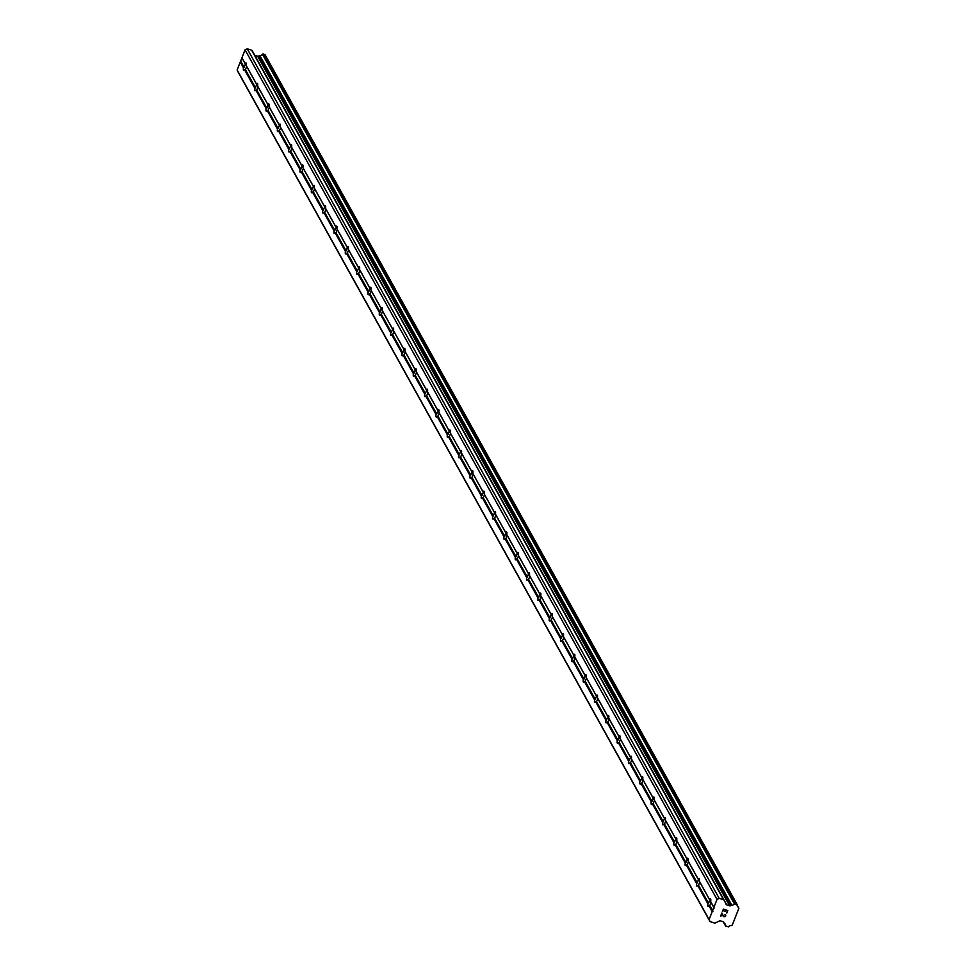 <?xml version="1.0" encoding="UTF-8"?>
<svg xmlns="http://www.w3.org/2000/svg" width="976" height="976" viewBox="0 0 976 976"><rect width="100%" height="100%" fill="white"/><g stroke="black" fill="none" stroke-linecap="round" stroke-linejoin="round"><path stroke-width="1.46" d="M243.5 67.869L244.195 67.405A3.904 1.025 107.8 0 1 245.452 64.209L245.183 63.623A3.904 1.025 107.8 0 1 246.062 62.989A3.904 1.025 107.8 0 1 246.257 63.159A3.904 1.025 107.8 0 1 246.233 65.514L246.623 66.331A3.904 1.025 107.8 0 1 245.366 69.528L244.561 69.772A3.904 1.025 107.8 0 1 243.683 70.406A3.904 1.025 107.8 0 1 243.475 70.223A3.904 1.025 107.8 0 1 243.5 67.869L240.255 62.025L237.131 69.967L238.083 72.004L710.04 921.576L714.481 923.003A1.11 1.049 -29.1 0 0 715.31 922.942L719.605 920.905A1.11 1.049 -29.1 0 1 720.447 920.844L723.326 921.771A1.11 1.049 -29.1 0 1 723.936 922.296L723.594 921.905M254.834 88.255L255.517 87.791A3.904 1.025 107.8 0 1 256.773 84.607L256.505 84.009A3.904 1.025 107.8 0 1 257.396 83.375A3.904 1.025 107.8 0 1 257.591 83.558A3.904 1.025 107.8 0 1 257.566 85.912L257.957 86.73A3.904 1.025 107.8 0 1 256.7 89.914L255.883 90.158A3.904 1.025 107.8 0 1 255.004 90.792A3.904 1.025 107.8 0 1 254.809 90.622A3.904 1.025 107.8 0 1 254.834 88.255L244.561 69.772M266.155 108.653L266.851 108.177A3.904 1.025 107.8 0 1 268.107 104.993L267.839 104.395A3.904 1.025 107.8 0 1 268.717 103.761A3.904 1.025 107.8 0 1 268.912 103.944A3.904 1.025 107.8 0 1 268.888 106.299L269.278 107.116A3.904 1.025 107.8 0 1 268.022 110.3L267.217 110.544A3.904 1.025 107.8 0 1 266.326 111.191A3.904 1.025 107.8 0 1 266.131 111.008A3.904 1.025 107.8 0 1 266.155 108.653L255.883 90.158M277.489 129.039L278.172 128.576A3.904 1.025 107.8 0 1 279.429 125.379L279.16 124.794A3.904 1.025 107.8 0 1 280.039 124.147A3.904 1.025 107.8 0 1 280.246 124.33A3.904 1.025 107.8 0 1 280.222 126.685L280.612 127.502A3.904 1.025 107.8 0 1 279.356 130.699L278.538 130.943A3.904 1.025 107.8 0 1 277.66 131.577A3.904 1.025 107.8 0 1 277.465 131.394A3.904 1.025 107.8 0 1 277.489 129.039L267.217 110.544M288.811 149.426L289.494 148.962A3.904 1.025 107.8 0 1 290.75 145.778L290.482 145.18A3.904 1.025 107.8 0 1 291.373 144.546A3.904 1.025 107.8 0 1 291.568 144.729A3.904 1.025 107.8 0 1 291.543 147.083L291.934 147.888A3.904 1.025 107.8 0 1 290.677 151.085L289.872 151.329A3.904 1.025 107.8 0 1 288.981 151.963A3.904 1.025 107.8 0 1 288.786 151.78A3.904 1.025 107.8 0 1 288.811 149.426L278.538 130.943M300.144 169.824L300.828 169.348A3.904 1.025 107.8 0 1 302.084 166.164L301.816 165.566A3.904 1.025 107.8 0 1 302.694 164.932A3.904 1.025 107.8 0 1 302.902 165.115A3.904 1.025 107.8 0 1 302.865 167.469L303.268 168.287A3.904 1.025 107.8 0 1 302.011 171.471L301.194 171.715A3.904 1.025 107.8 0 1 300.315 172.362A3.904 1.025 107.8 0 1 300.12 172.179A3.904 1.025 107.8 0 1 300.144 169.824L289.872 151.329M311.466 190.21L312.149 189.747A3.904 1.025 107.8 0 1 313.406 186.55L313.137 185.965A3.904 1.025 107.8 0 1 314.028 185.318A3.904 1.025 107.8 0 1 314.223 185.501A3.904 1.025 107.8 0 1 314.199 187.856L314.589 188.673A3.904 1.025 107.8 0 1 313.333 191.857L312.527 192.113A3.904 1.025 107.8 0 1 311.637 192.748A3.904 1.025 107.8 0 1 311.442 192.565A3.904 1.025 107.8 0 1 311.466 190.21L301.194 171.715M322.8 210.596L323.483 210.133A3.904 1.025 107.8 0 1 324.74 206.936L324.471 206.351A3.904 1.025 107.8 0 1 325.35 205.716A3.904 1.025 107.8 0 1 325.545 205.887A3.904 1.025 107.8 0 1 325.52 208.254L325.911 209.059A3.904 1.025 107.8 0 1 324.654 212.256L323.849 212.5A3.904 1.025 107.8 0 1 322.971 213.134A3.904 1.025 107.8 0 1 322.763 212.951A3.904 1.025 107.8 0 1 322.8 210.596L312.527 192.113M334.121 230.995L334.805 230.519A3.904 1.025 107.8 0 1 336.061 227.335L335.793 226.737A3.904 1.025 107.8 0 1 336.683 226.103A3.904 1.025 107.8 0 1 336.879 226.286A3.904 1.025 107.8 0 1 336.854 228.64L337.245 229.458A3.904 1.025 107.8 0 1 335.988 232.642L335.171 232.886A3.904 1.025 107.8 0 1 334.292 233.52A3.904 1.025 107.8 0 1 334.097 233.349A3.904 1.025 107.8 0 1 334.121 230.995L323.849 212.5M345.443 251.381L346.138 250.905A3.904 1.025 107.8 0 1 347.395 247.721L347.127 247.123A3.904 1.025 107.8 0 1 348.005 246.489A3.904 1.025 107.8 0 1 348.2 246.672A3.904 1.025 107.8 0 1 348.176 249.026L348.566 249.844A3.904 1.025 107.8 0 1 347.31 253.028L346.504 253.284A3.904 1.025 107.8 0 1 345.626 253.919A3.904 1.025 107.8 0 1 345.419 253.736A3.904 1.025 107.8 0 1 345.443 251.381L335.171 232.886M356.777 271.767L357.46 271.304A3.904 1.025 107.8 0 1 358.717 268.107L358.448 267.522A3.904 1.025 107.8 0 1 359.339 266.875A3.904 1.025 107.8 0 1 359.534 267.058A3.904 1.025 107.8 0 1 359.51 269.413L359.9 270.23A3.904 1.025 107.8 0 1 358.643 273.426L357.826 273.67A3.904 1.025 107.8 0 1 356.948 274.305A3.904 1.025 107.8 0 1 356.752 274.122A3.904 1.025 107.8 0 1 356.777 271.767L346.504 253.284M368.098 292.153L368.794 291.69A3.904 1.025 107.8 0 1 370.038 288.506L369.782 287.908A3.904 1.025 107.8 0 1 370.66 287.273A3.904 1.025 107.8 0 1 370.856 287.456A3.904 1.025 107.8 0 1 370.831 289.811L371.222 290.628A3.904 1.025 107.8 0 1 369.965 293.813L369.16 294.057A3.904 1.025 107.8 0 1 368.269 294.691A3.904 1.025 107.8 0 1 368.074 294.508A3.904 1.025 107.8 0 1 368.098 292.153L357.826 273.67M379.432 312.552L380.115 312.076A3.904 1.025 107.8 0 1 381.372 308.892L381.104 308.294A3.904 1.025 107.8 0 1 381.982 307.66A3.904 1.025 107.8 0 1 382.189 307.843A3.904 1.025 107.8 0 1 382.165 310.197L382.555 311.015A3.904 1.025 107.8 0 1 381.299 314.199L380.481 314.443A3.904 1.025 107.8 0 1 379.603 315.089A3.904 1.025 107.8 0 1 379.408 314.906A3.904 1.025 107.8 0 1 379.432 312.552L369.16 294.057M390.754 332.938L391.437 332.474A3.904 1.025 107.8 0 1 392.694 329.278L392.425 328.692A3.904 1.025 107.8 0 1 393.316 328.046A3.904 1.025 107.8 0 1 393.511 328.229A3.904 1.025 107.8 0 1 393.487 330.583L393.877 331.401A3.904 1.025 107.8 0 1 392.62 334.597L391.815 334.841A3.904 1.025 107.8 0 1 390.925 335.476A3.904 1.025 107.8 0 1 390.729 335.293A3.904 1.025 107.8 0 1 390.754 332.938L380.481 314.443M402.088 353.324L402.771 352.861A3.904 1.025 107.8 0 1 404.027 349.664L403.759 349.079A3.904 1.025 107.8 0 1 404.637 348.444A3.904 1.025 107.8 0 1 404.845 348.615A3.904 1.025 107.8 0 1 404.808 350.982L405.199 351.787A3.904 1.025 107.8 0 1 403.942 354.983L403.137 355.227A3.904 1.025 107.8 0 1 402.258 355.862A3.904 1.025 107.8 0 1 402.063 355.679A3.904 1.025 107.8 0 1 402.088 353.324L391.815 334.841M413.409 373.723L414.092 373.247A3.904 1.025 107.8 0 1 415.349 370.063L415.081 369.465A3.904 1.025 107.8 0 1 415.971 368.83A3.904 1.025 107.8 0 1 416.166 369.013A3.904 1.025 107.8 0 1 416.142 371.368L416.532 372.185A3.904 1.025 107.8 0 1 415.276 375.37L414.471 375.614A3.904 1.025 107.8 0 1 413.58 376.26A3.904 1.025 107.8 0 1 413.385 376.077A3.904 1.025 107.8 0 1 413.409 373.723L403.137 355.227M424.743 394.109L425.426 393.633A3.904 1.025 107.8 0 1 426.683 390.449L426.414 389.851A3.904 1.025 107.8 0 1 427.293 389.217A3.904 1.025 107.8 0 1 427.488 389.4A3.904 1.025 107.8 0 1 427.464 391.754L427.854 392.572A3.904 1.025 107.8 0 1 426.597 395.756L425.792 396.012A3.904 1.025 107.8 0 1 424.914 396.646A3.904 1.025 107.8 0 1 424.706 396.463A3.904 1.025 107.8 0 1 424.743 394.109L414.471 375.614M436.065 414.495L436.748 414.031A3.904 1.025 107.8 0 1 438.004 410.835L437.736 410.249A3.904 1.025 107.8 0 1 438.627 409.603A3.904 1.025 107.8 0 1 438.822 409.786A3.904 1.025 107.8 0 1 438.797 412.14L439.188 412.958A3.904 1.025 107.8 0 1 437.931 416.154L437.114 416.398A3.904 1.025 107.8 0 1 436.235 417.033A3.904 1.025 107.8 0 1 436.04 416.85A3.904 1.025 107.8 0 1 436.065 414.495L425.792 396.012M447.386 434.881L448.082 434.418A3.904 1.025 107.8 0 1 449.338 431.233L449.07 430.636A3.904 1.025 107.8 0 1 449.948 430.001A3.904 1.025 107.8 0 1 450.143 430.184A3.904 1.025 107.8 0 1 450.119 432.539L450.509 433.356A3.904 1.025 107.8 0 1 449.253 436.54L448.448 436.784A3.904 1.025 107.8 0 1 447.557 437.419A3.904 1.025 107.8 0 1 447.362 437.236A3.904 1.025 107.8 0 1 447.386 434.881L437.114 416.398M458.72 455.28L459.403 454.804A3.904 1.025 107.8 0 1 460.66 451.62L460.391 451.022A3.904 1.025 107.8 0 1 461.282 450.387A3.904 1.025 107.8 0 1 461.477 450.57A3.904 1.025 107.8 0 1 461.453 452.925L461.843 453.742A3.904 1.025 107.8 0 1 460.587 456.927L459.769 457.171A3.904 1.025 107.8 0 1 458.891 457.817A3.904 1.025 107.8 0 1 458.696 457.634A3.904 1.025 107.8 0 1 458.72 455.28L448.448 436.784M470.042 475.666L470.725 475.202A3.904 1.025 107.8 0 1 471.981 472.006L471.725 471.42A3.904 1.025 107.8 0 1 472.604 470.774A3.904 1.025 107.8 0 1 472.799 470.957A3.904 1.025 107.8 0 1 472.774 473.311L473.165 474.129A3.904 1.025 107.8 0 1 471.908 477.325L471.103 477.569A3.904 1.025 107.8 0 1 470.212 478.203A3.904 1.025 107.8 0 1 470.017 478.02A3.904 1.025 107.8 0 1 470.042 475.666L459.769 457.171M481.375 496.052L482.059 495.588A3.904 1.025 107.8 0 1 483.315 492.392L483.047 491.806A3.904 1.025 107.8 0 1 483.925 491.172A3.904 1.025 107.8 0 1 484.133 491.355A3.904 1.025 107.8 0 1 484.096 493.71L484.499 494.515A3.904 1.025 107.8 0 1 483.242 497.711L482.425 497.955A3.904 1.025 107.8 0 1 481.546 498.59A3.904 1.025 107.8 0 1 481.351 498.407A3.904 1.025 107.8 0 1 481.375 496.052L471.103 477.569M492.697 516.45L493.38 515.975A3.904 1.025 107.8 0 1 494.637 512.79L494.368 512.193A3.904 1.025 107.8 0 1 495.259 511.558A3.904 1.025 107.8 0 1 495.454 511.741A3.904 1.025 107.8 0 1 495.43 514.096L495.82 514.913A3.904 1.025 107.8 0 1 494.564 518.097L493.758 518.341A3.904 1.025 107.8 0 1 492.868 518.988A3.904 1.025 107.8 0 1 492.673 518.805A3.904 1.025 107.8 0 1 492.697 516.45L482.425 497.955M504.031 536.837L504.714 536.361A3.904 1.025 107.8 0 1 505.971 533.177L505.702 532.579A3.904 1.025 107.8 0 1 506.581 531.944A3.904 1.025 107.8 0 1 506.776 532.127A3.904 1.025 107.8 0 1 506.751 534.482L507.142 535.299A3.904 1.025 107.8 0 1 505.885 538.484L505.08 538.74A3.904 1.025 107.8 0 1 504.202 539.374A3.904 1.025 107.8 0 1 503.994 539.191A3.904 1.025 107.8 0 1 504.031 536.837L493.758 518.341M515.352 557.223L516.036 556.759A3.904 1.025 107.8 0 1 517.292 553.563L517.024 552.977A3.904 1.025 107.8 0 1 517.914 552.331A3.904 1.025 107.8 0 1 518.11 552.514A3.904 1.025 107.8 0 1 518.085 554.868L518.476 555.686A3.904 1.025 107.8 0 1 517.219 558.882L516.414 559.126A3.904 1.025 107.8 0 1 515.523 559.76A3.904 1.025 107.8 0 1 515.328 559.577A3.904 1.025 107.8 0 1 515.352 557.223L505.08 538.74M526.674 577.609L527.369 577.145A3.904 1.025 107.8 0 1 528.626 573.961L528.358 573.363A3.904 1.025 107.8 0 1 529.236 572.729A3.904 1.025 107.8 0 1 529.431 572.912A3.904 1.025 107.8 0 1 529.407 575.267L529.797 576.084A3.904 1.025 107.8 0 1 528.541 579.268L527.735 579.512A3.904 1.025 107.8 0 1 526.857 580.147A3.904 1.025 107.8 0 1 526.65 579.976A3.904 1.025 107.8 0 1 526.674 577.609L516.414 559.126M538.008 598.007L538.691 597.532A3.904 1.025 107.8 0 1 539.948 594.347L539.679 593.75A3.904 1.025 107.8 0 1 540.57 593.115A3.904 1.025 107.8 0 1 540.765 593.298A3.904 1.025 107.8 0 1 540.741 595.653L541.131 596.47A3.904 1.025 107.8 0 1 539.874 599.654L539.057 599.898A3.904 1.025 107.8 0 1 538.179 600.545A3.904 1.025 107.8 0 1 537.983 600.362A3.904 1.025 107.8 0 1 538.008 598.007L527.735 579.512M549.329 618.394L550.025 617.93A3.904 1.025 107.8 0 1 551.281 614.734L551.013 614.148A3.904 1.025 107.8 0 1 551.891 613.501A3.904 1.025 107.8 0 1 552.087 613.684A3.904 1.025 107.8 0 1 552.062 616.039L552.453 616.856A3.904 1.025 107.8 0 1 551.196 620.053L550.391 620.297A3.904 1.025 107.8 0 1 549.5 620.931A3.904 1.025 107.8 0 1 549.305 620.748A3.904 1.025 107.8 0 1 549.329 618.394L539.057 599.898M560.663 638.78L561.346 638.316A3.904 1.025 107.8 0 1 562.603 635.12L562.335 634.534A3.904 1.025 107.8 0 1 563.213 633.9A3.904 1.025 107.8 0 1 563.42 634.083A3.904 1.025 107.8 0 1 563.396 636.437L563.786 637.243A3.904 1.025 107.8 0 1 562.53 640.439L561.712 640.683A3.904 1.025 107.8 0 1 560.834 641.317A3.904 1.025 107.8 0 1 560.639 641.134A3.904 1.025 107.8 0 1 560.663 638.78L550.391 620.297M571.985 659.178L572.668 658.702A3.904 1.025 107.8 0 1 573.925 655.518L573.656 654.92A3.904 1.025 107.8 0 1 574.547 654.286A3.904 1.025 107.8 0 1 574.742 654.469A3.904 1.025 107.8 0 1 574.718 656.824L575.108 657.641A3.904 1.025 107.8 0 1 573.851 660.825L573.046 661.069A3.904 1.025 107.8 0 1 572.156 661.716A3.904 1.025 107.8 0 1 571.96 661.533A3.904 1.025 107.8 0 1 571.985 659.178L561.712 640.683M583.319 679.564L584.002 679.089A3.904 1.025 107.8 0 1 585.258 675.904L584.99 675.307A3.904 1.025 107.8 0 1 585.868 674.672A3.904 1.025 107.8 0 1 586.076 674.855A3.904 1.025 107.8 0 1 586.039 677.21L586.43 678.027A3.904 1.025 107.8 0 1 585.185 681.211L584.368 681.468A3.904 1.025 107.8 0 1 583.489 682.102A3.904 1.025 107.8 0 1 583.294 681.919A3.904 1.025 107.8 0 1 583.319 679.564L573.046 661.069M594.64 699.951L595.323 699.487A3.904 1.025 107.8 0 1 596.58 696.291L596.312 695.705A3.904 1.025 107.8 0 1 597.202 695.071A3.904 1.025 107.8 0 1 597.397 695.241A3.904 1.025 107.8 0 1 597.373 697.596L597.763 698.413A3.904 1.025 107.8 0 1 596.507 701.61L595.702 701.854A3.904 1.025 107.8 0 1 594.811 702.488A3.904 1.025 107.8 0 1 594.616 702.305A3.904 1.025 107.8 0 1 594.64 699.951L584.368 681.468M605.974 720.337L606.657 719.873A3.904 1.025 107.8 0 1 607.914 716.689L607.645 716.091A3.904 1.025 107.8 0 1 608.524 715.457A3.904 1.025 107.8 0 1 608.719 715.64A3.904 1.025 107.8 0 1 608.695 717.994L609.085 718.812A3.904 1.025 107.8 0 1 607.828 721.996L607.023 722.24A3.904 1.025 107.8 0 1 606.145 722.874A3.904 1.025 107.8 0 1 605.937 722.704A3.904 1.025 107.8 0 1 605.974 720.337L595.702 701.854M617.296 740.735L617.979 740.259A3.904 1.025 107.8 0 1 619.235 737.075L618.967 736.477A3.904 1.025 107.8 0 1 619.858 735.843A3.904 1.025 107.8 0 1 620.053 736.026A3.904 1.025 107.8 0 1 620.028 738.381L620.419 739.198A3.904 1.025 107.8 0 1 619.162 742.382L618.345 742.626A3.904 1.025 107.8 0 1 617.466 743.273A3.904 1.025 107.8 0 1 617.271 743.09A3.904 1.025 107.8 0 1 617.296 740.735L607.023 722.24M628.617 761.121L629.313 760.658A3.904 1.025 107.8 0 1 630.569 757.461L630.301 756.876A3.904 1.025 107.8 0 1 631.179 756.229A3.904 1.025 107.8 0 1 631.374 756.412A3.904 1.025 107.8 0 1 631.35 758.767L631.74 759.584A3.904 1.025 107.8 0 1 630.484 762.781L629.679 763.025A3.904 1.025 107.8 0 1 628.8 763.659A3.904 1.025 107.8 0 1 628.593 763.476A3.904 1.025 107.8 0 1 628.617 761.121L618.345 742.626M639.951 781.508L640.634 781.044A3.904 1.025 107.8 0 1 641.891 777.86L641.622 777.262A3.904 1.025 107.8 0 1 642.513 776.628A3.904 1.025 107.8 0 1 642.708 776.811A3.904 1.025 107.8 0 1 642.684 779.165L643.074 779.97A3.904 1.025 107.8 0 1 641.818 783.167L641 783.411A3.904 1.025 107.8 0 1 640.122 784.045A3.904 1.025 107.8 0 1 639.927 783.862A3.904 1.025 107.8 0 1 639.951 781.508L629.679 763.025M651.273 801.906L651.968 801.43A3.904 1.025 107.8 0 1 653.212 798.246L652.956 797.648A3.904 1.025 107.8 0 1 653.835 797.014A3.904 1.025 107.8 0 1 654.03 797.197A3.904 1.025 107.8 0 1 654.005 799.551L654.396 800.369A3.904 1.025 107.8 0 1 653.139 803.553L652.334 803.797A3.904 1.025 107.8 0 1 651.443 804.444A3.904 1.025 107.8 0 1 651.248 804.261A3.904 1.025 107.8 0 1 651.273 801.906L641 783.411M662.606 822.292L663.29 821.816A3.904 1.025 107.8 0 1 664.546 818.632L664.278 818.047A3.904 1.025 107.8 0 1 665.156 817.4A3.904 1.025 107.8 0 1 665.364 817.583A3.904 1.025 107.8 0 1 665.327 819.938L665.73 820.755A3.904 1.025 107.8 0 1 664.473 823.939L663.656 824.195A3.904 1.025 107.8 0 1 662.777 824.83A3.904 1.025 107.8 0 1 662.582 824.647A3.904 1.025 107.8 0 1 662.606 822.292L652.334 803.797M673.928 842.678L674.611 842.215A3.904 1.025 107.8 0 1 675.868 839.018L675.599 838.433A3.904 1.025 107.8 0 1 676.49 837.798A3.904 1.025 107.8 0 1 676.685 837.969A3.904 1.025 107.8 0 1 676.661 840.336L677.051 841.141A3.904 1.025 107.8 0 1 675.795 844.338L674.989 844.582A3.904 1.025 107.8 0 1 674.099 845.216A3.904 1.025 107.8 0 1 673.904 845.033A3.904 1.025 107.8 0 1 673.928 842.678L663.656 824.195M685.262 863.077L685.945 862.601A3.904 1.025 107.8 0 1 687.202 859.417L686.933 858.819A3.904 1.025 107.8 0 1 687.812 858.185A3.904 1.025 107.8 0 1 688.019 858.368A3.904 1.025 107.8 0 1 687.982 860.722L688.373 861.54A3.904 1.025 107.8 0 1 687.116 864.724L686.311 864.968A3.904 1.025 107.8 0 1 685.433 865.602A3.904 1.025 107.8 0 1 685.225 865.431A3.904 1.025 107.8 0 1 685.262 863.077L674.989 844.582M696.583 883.463L697.267 882.987A3.904 1.025 107.8 0 1 698.523 879.803L698.255 879.205A3.904 1.025 107.8 0 1 699.145 878.571A3.904 1.025 107.8 0 1 699.341 878.754A3.904 1.025 107.8 0 1 699.316 881.108L699.707 881.926A3.904 1.025 107.8 0 1 698.45 885.11L697.645 885.366A3.904 1.025 107.8 0 1 696.754 886.001A3.904 1.025 107.8 0 1 696.559 885.818A3.904 1.025 107.8 0 1 696.583 883.463L686.311 864.968M710.662 899.14A3.904 1.025 107.8 0 1 710.638 901.495L711.028 902.312A3.904 1.025 107.8 0 1 709.772 905.508L708.966 905.752A3.904 1.025 107.8 0 1 708.088 906.387A3.904 1.025 107.8 0 1 707.881 906.204A3.904 1.025 107.8 0 1 707.917 903.849L708.6 903.386A3.904 1.025 107.8 0 1 709.857 900.189L709.589 899.604A3.904 1.025 107.8 0 1 710.467 898.957A3.904 1.025 107.8 0 1 710.662 899.14M727.388 910.73L725.619 910.169L727.388 910.73L726.51 912.963L727.388 910.73M725.619 910.169L725.144 911.389L725.619 910.169M724.851 911.291L725.327 910.071L724.851 911.291M725.327 910.071L723.558 909.51L725.327 910.071M723.558 909.51L722.679 911.743L723.558 909.498M726.803 913.06L727.791 910.535L726.803 913.06M722.386 911.645L723.387 909.12L727.791 910.535M724.875 914.732L725.607 914.878M725.778 915.647L725.449 916.488L725.778 915.647M723.484 916.574L722.899 915.695L723.484 916.574M722.899 915.695L721.862 913.829L722.899 915.683M721.862 913.829L720.922 916.208L721.85 913.829M723.643 916.305L723.07 915.439L724.363 916.757L725.473 915.573M721.801 913.121L723.07 915.439L721.801 913.121L720.63 916.11M724.436 923.418L724.534 923.54A2.672 2.501 -29.1 0 1 725.68 925.98L728.425 926.846A2.672 2.501 -29.1 0 1 731.073 925.626L732.268 925.077L738.869 908.339L738.32 907.229A2.672 2.501 -29.1 0 1 737.124 904.764L734.391 903.874A2.672 2.501 -29.1 0 1 731.793 905.118L730.451 905.74A1.11 1.049 -29.1 0 1 729.609 905.801L726.73 904.874A1.11 1.049 -29.1 0 1 726.132 904.349L724.229 900.323A1.11 1.049 -29.1 0 0 723.619 899.799L719.19 898.371L717.018 899.408L709.088 919.538L710.04 921.576M724.155 900.214L252.272 50.752A1.11 1.049 150.9 0 0 251.662 50.227L247.233 48.8L245.061 49.837L240.255 62.025M736.953 904.203L265.021 54.656L262.434 54.302A2.672 2.501 -29.1 0 1 259.836 55.547L258.494 56.157A1.11 1.049 -29.1 0 1 257.652 56.23L254.797 55.303M707.917 903.849L697.645 885.366M709.088 919.538L237.131 69.967M712.212 911.596L708.966 905.752M708.6 903.386L698.45 885.11M709.857 900.189L699.707 881.926M709.589 899.604L699.316 881.108M697.267 882.987L687.116 864.724M698.523 879.803L688.373 861.54M698.255 879.205L687.982 860.722M685.945 862.601L675.795 844.338M687.202 859.417L677.051 841.141M686.933 858.819L676.661 840.336M674.611 842.215L664.473 823.939M675.868 839.018L665.73 820.755M675.599 838.433L665.327 819.938M663.29 821.816L653.139 803.553M664.546 818.632L654.396 800.369M664.278 818.047L654.005 799.551M651.968 801.43L641.818 783.167M653.212 798.246L643.074 779.97M652.956 797.648L642.684 779.165M640.634 781.044L630.484 762.781M641.891 777.86L631.74 759.584M641.622 777.262L631.35 758.767M629.313 760.658L619.162 742.382M630.569 757.461L620.419 739.198M630.301 756.876L620.028 738.381M617.979 740.259L607.828 721.996M619.235 737.075L609.085 718.812M618.967 736.477L608.695 717.994M606.657 719.873L596.507 701.61M607.914 716.689L597.763 698.413M607.645 716.091L597.373 697.596M595.323 699.487L585.185 681.211M596.58 696.291L586.43 678.027M596.312 695.705L586.039 677.21M584.002 679.089L573.851 660.825M585.258 675.904L575.108 657.641M584.99 675.307L574.718 656.824M572.668 658.702L562.53 640.439M573.925 655.518L563.786 637.243M573.656 654.92L563.396 636.437M561.346 638.316L551.196 620.053M562.603 635.12L552.453 616.856M562.335 634.534L552.062 616.039M550.025 617.93L539.874 599.654M551.281 614.734L541.131 596.47M551.013 614.148L540.741 595.653M538.691 597.532L528.541 579.268M539.948 594.347L529.797 576.084M539.679 593.75L529.407 575.267M527.369 577.145L517.219 558.882M528.626 573.961L518.476 555.686M528.358 573.363L518.085 554.868M516.036 556.759L505.885 538.484M517.292 553.563L507.142 535.299M517.024 552.977L506.751 534.482M504.714 536.361L494.564 518.097M505.971 533.177L495.82 514.913M505.702 532.579L495.43 514.096M493.38 515.975L483.242 497.711M494.637 512.79L484.499 494.515M494.368 512.193L484.096 493.71M482.059 495.588L471.908 477.325M483.315 492.392L473.165 474.129M483.047 491.806L472.774 473.311M470.725 475.202L460.587 456.927M471.981 472.006L461.843 453.742M471.725 471.42L461.453 452.925M459.403 454.804L449.253 436.54M460.66 451.62L450.509 433.356M460.391 451.022L450.119 432.539M448.082 434.418L437.931 416.154M449.338 431.233L439.188 412.958M449.07 430.636L438.797 412.14M436.748 414.031L426.597 395.756M438.004 410.835L427.854 392.572M437.736 410.249L427.464 391.754M425.426 393.633L415.276 375.37M426.683 390.449L416.532 372.185M426.414 389.851L416.142 371.368M414.092 373.247L403.942 354.983M415.349 370.063L405.199 351.787M415.081 369.465L404.808 350.982M402.771 352.861L392.62 334.597M404.027 349.664L393.877 331.401M403.759 349.079L393.487 330.583M391.437 332.474L381.299 314.199M392.694 329.278L382.555 311.015M392.425 328.692L382.165 310.197M380.115 312.076L369.965 293.813M381.372 308.892L371.222 290.628M381.104 308.294L370.831 289.811M368.794 291.69L358.643 273.426M370.038 288.506L359.9 270.23M369.782 287.908L359.51 269.413M357.46 271.304L347.31 253.028M358.717 268.107L348.566 249.844M358.448 267.522L348.176 249.026M346.138 250.905L335.988 232.642M347.395 247.721L337.245 229.458M347.127 247.123L336.854 228.64M334.805 230.519L324.654 212.256M336.061 227.335L325.911 209.059M335.793 226.737L325.52 208.254M323.483 210.133L313.333 191.857M324.74 206.936L314.589 188.673M324.471 206.351L314.199 187.856M312.149 189.747L302.011 171.471M313.406 186.55L303.268 168.287M313.137 185.965L302.865 167.469M300.828 169.348L290.677 151.085M302.084 166.164L291.934 147.888M301.816 165.566L291.543 147.083M289.494 148.962L279.356 130.699M290.75 145.778L280.612 127.502M290.482 145.18L280.222 126.685M278.172 128.576L268.022 110.3M279.429 125.379L269.278 107.116M279.16 124.794L268.888 106.299M266.851 108.177L256.7 89.914M268.107 104.993L257.957 86.73M267.839 104.395L257.566 85.912M255.517 87.791L245.366 69.528M256.773 84.607L246.623 66.331M256.505 84.009L246.233 65.514M244.195 67.405L241.011 61.671M245.452 64.209L242.268 58.475M245.183 63.623L241.926 57.779M738.405 907.338L737.1 904.984M738.32 907.229L737.1 905.033M731.793 905.118L259.836 55.547M731.488 905.24L259.531 55.669M719.19 898.371L247.233 48.8M717.018 899.408L245.061 49.837M713.883 907.351L710.638 901.495M714.212 908.046L711.028 902.312M712.968 911.242L709.772 905.508M725.68 925.98L723.338 921.771M725.717 926.273L723.192 921.722M736.685 903.996L264.728 54.424M735.257 903.532L263.3 53.961M734.83 903.569L262.873 53.997M734.623 903.666L262.666 54.095M734.391 903.874L262.434 54.302M730.451 905.74L258.494 56.157M729.609 905.801L257.652 56.23M726.73 904.874L724.326 900.555M723.619 899.799L251.662 50.227M736.978 904.227L265.021 54.656M724.192 900.262L252.235 50.691"/></g></svg>

